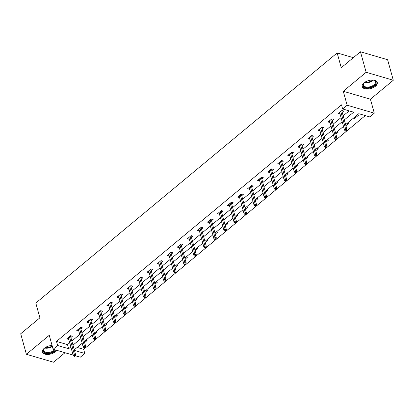 <?xml version="1.0" encoding="UTF-8"?>
<svg xmlns="http://www.w3.org/2000/svg" width="414" height="414" viewBox="0 0 414 414"><rect width="100%" height="100%" fill="white"/><g stroke="black" fill="none" stroke-linecap="round" stroke-linejoin="round"><path stroke-width="0.62" d="M52.081 345.478A7.819 4.13 164.5 0 0 44.231 348.293A7.819 4.13 164.5 0 0 42.419 352.055A7.819 4.13 164.5 0 0 47.796 354.456A7.819 4.13 164.5 0 0 55.678 351.641A7.819 4.13 164.5 0 0 56.894 350.353M375.462 86.226A7.819 4.13 164.5 0 0 377.273 82.458A7.819 4.13 164.5 0 0 371.896 80.062A7.819 4.13 164.5 0 0 364.009 82.878A7.819 4.13 164.5 0 0 362.198 86.64A7.819 4.13 164.5 0 0 367.575 89.041A7.819 4.13 164.5 0 0 375.462 86.226M77.144 347.444L83.659 349.354L84.798 353.458L80.285 357.199L75.405 355.771M353.344 57.67L337.156 52.935L35.801 303.058L39.899 317.828L20.7 333.762L26.392 354.28L53.551 362.229L64.998 352.723M337.156 52.935L341.255 67.705L360.449 51.771L387.607 59.719L393.3 80.238L366.142 72.29L343.273 91.271L347.139 105.223L374.303 113.172L369.79 116.914L358.783 113.69L345.623 124.609M343.273 91.271L370.432 99.22L393.3 80.238M370.432 99.22L374.303 113.172M83.659 349.354L365.293 115.599M360.449 51.771L366.142 72.29M357.246 114.968L358.436 115.315L354.57 118.523L353.38 118.176M347.196 123.31L348.386 123.657L345.923 125.701M337.146 131.647L338.336 131.999L335.878 134.038M327.096 139.989L328.286 140.341L325.828 142.38M317.046 148.331L318.237 148.678L315.779 150.722M306.997 156.673L308.187 157.02L305.729 159.064M296.947 165.015L298.137 165.362L295.679 167.406M286.897 173.352L288.087 173.704L285.629 175.743M276.847 181.694L278.037 182.046L275.579 184.085M266.797 190.036L267.987 190.383L265.529 192.427M256.747 198.378L257.938 198.725L255.479 200.769M246.697 206.721L247.893 207.067L245.43 209.111M236.648 215.057L237.843 215.409L235.38 217.448M226.598 223.4L227.793 223.751L225.33 225.79M216.548 231.742L217.743 232.088L215.28 234.133M206.498 240.084L207.693 240.43L205.23 242.475M196.453 248.426L197.644 248.773L195.18 250.817M186.403 256.763L187.594 257.115L185.13 259.154M176.354 265.105L177.544 265.457L175.086 267.496M166.304 273.447L167.494 273.794L165.036 275.838M156.254 281.789L157.444 282.136L154.986 284.18M146.204 290.131L147.394 290.478L144.936 292.522M136.154 298.468L137.344 298.82L134.886 300.859M126.104 306.81L127.295 307.157L124.837 309.201M116.055 315.152L117.245 315.499L114.787 317.543M106.005 323.494L107.195 323.841L104.737 325.885M95.955 331.831L97.145 332.183L94.687 334.222M85.905 340.173L87.1 340.525L84.637 342.564M344.324 119.92L353.644 112.189L342.632 108.965L341.493 104.861L56.501 341.405L67.508 344.629L69.702 342.808M71.85 341.027L79.752 334.465M81.9 332.685L89.802 326.128M91.949 324.343L99.852 317.786M101.999 316.006L109.901 309.444M112.044 307.664L119.951 301.102M122.094 299.322L130.001 292.76M132.144 290.98L140.046 284.423M142.193 282.638L150.096 276.081M152.243 274.301L160.146 267.739M162.293 265.959L170.195 259.397M172.343 257.617L180.245 251.055M182.393 249.275L190.295 242.718M192.443 240.932L200.345 234.376M202.493 232.596L210.395 226.034M212.542 224.253L220.445 217.692M222.592 215.911L230.494 209.349M232.642 207.569L240.544 201.013M242.692 199.227L250.594 192.67M252.742 190.89L260.644 184.328M262.792 182.548L270.694 175.986M272.836 174.206L280.744 167.644M282.886 165.864L290.794 159.307M292.936 157.522L300.838 150.965M302.986 149.185L310.888 142.623M313.036 140.843L320.938 134.281M323.086 132.501L330.988 125.939M333.135 124.159L341.038 117.602M343.185 115.816L349.147 110.874M342.212 112.303L343.755 111.019L341.917 110.481L338.057 113.69L340.065 114.083M332.163 120.645L333.705 119.361L331.873 118.823L328.007 122.032L330.015 122.425M322.113 128.987L323.655 127.703L321.823 127.165L317.957 130.374L319.965 130.767M312.063 137.324L313.605 136.046L311.773 135.507L307.907 138.716L309.915 139.109M302.013 145.666L303.555 144.382L301.723 143.849L297.857 147.058L299.865 147.446M291.963 154.008L293.505 152.725L291.673 152.186L287.808 155.395L289.816 155.788M281.913 162.35L283.455 161.067L281.623 160.528L277.758 163.737L279.766 164.13M271.863 170.687L273.406 169.409L271.574 168.871L267.708 172.079L269.716 172.472M261.814 179.029L263.361 177.751L261.524 177.213L257.658 180.421L259.666 180.814M251.764 187.371L253.311 186.088L251.474 185.555L247.608 188.758L249.616 189.151M241.714 195.713L243.261 194.43L241.424 193.892L237.558 197.1L239.566 197.494M231.664 204.055L233.211 202.772L231.374 202.234L227.509 205.442L229.516 205.836M221.614 212.392L223.162 211.114L221.324 210.576L217.459 213.784L219.472 214.178M211.564 220.734L213.112 219.456L211.275 218.918L207.409 222.127L209.422 222.52M201.514 229.077L203.062 227.793L201.225 227.26L197.359 230.463L199.372 230.857M191.465 237.419L193.012 236.135L191.175 235.597L187.309 238.806L189.322 239.199M181.42 245.761L182.962 244.477L181.125 243.939L177.264 247.148L179.272 247.541M171.37 254.098L172.912 252.819L171.08 252.281L167.215 255.49L169.222 255.883M161.32 262.44L162.862 261.156L161.03 260.623L157.165 263.832L159.173 264.22M151.27 270.782L152.813 269.498L150.981 268.965L147.115 272.169L149.123 272.562M141.221 279.124L142.763 277.841L140.931 277.302L137.065 280.511L139.073 280.904M131.171 287.466L132.713 286.183L130.881 285.644L127.015 288.853L129.023 289.246M121.121 295.803L122.663 294.525L120.831 293.987L116.965 297.195L118.973 297.588M111.071 304.145L112.613 302.862L110.781 302.329L106.915 305.537L108.923 305.925M101.021 312.487L102.568 311.204L100.731 310.666L96.866 313.874L98.874 314.267M90.971 320.829L92.519 319.546L90.682 319.008L86.816 322.216L88.824 322.609M80.921 329.171L82.469 327.888L80.632 327.35L76.766 330.558L78.774 330.952M70.872 337.508L72.419 336.23L70.582 335.692L66.716 338.9L68.724 339.294M73.112 355.098L53.127 349.25L49.261 335.299L26.392 354.28M53.127 349.25L57.639 345.509L68.646 348.733L70.841 346.911M56.501 341.405L57.639 345.509M342.632 108.965L347.139 105.223M74.458 350.43L84.798 353.458M343.475 126.394L335.573 132.951M333.425 134.731L325.523 141.293M323.381 143.073L315.473 149.635M313.331 151.415L305.423 157.977M303.281 159.757L295.373 166.314M293.231 168.1L285.329 174.656M283.181 176.436L275.279 182.998M273.131 184.779L265.229 191.34M263.081 193.121L255.179 199.683M253.032 201.463L245.129 208.019M242.982 209.805L235.08 216.362M232.932 218.142L225.03 224.704M222.882 226.484L214.98 233.046M212.832 234.826L204.93 241.388M202.782 243.168L194.88 249.725M192.733 251.51L184.83 258.067M182.683 259.847L174.78 266.409M172.633 268.189L164.731 274.751M162.588 276.531L154.681 283.093M152.538 284.873L144.631 291.43M142.488 293.215L134.586 299.772M132.439 301.552L124.536 308.114M122.389 309.895L114.487 316.456M112.339 318.237L104.437 324.799M102.289 326.579L94.387 333.135M92.239 334.921L84.337 341.478M82.189 343.258L74.287 349.82M72.988 345.131L80.89 338.569M83.038 336.789L90.94 330.232M93.083 328.447L100.99 321.89M103.133 320.105L111.04 313.548M113.182 311.768L121.09 305.206M123.232 303.426L131.135 296.864M133.282 295.084L141.184 288.527M143.332 286.742L151.234 280.185M153.382 278.405L161.284 271.843M163.432 270.063L171.334 263.501M173.482 261.72L181.384 255.159M183.531 253.378L191.434 246.822M193.581 245.036L201.483 238.48M203.631 236.699L211.533 230.137M213.681 228.357L221.583 221.795M223.731 220.015L231.633 213.453M233.781 211.673L241.683 205.116M243.83 203.331L251.733 196.774M253.875 194.994L261.783 188.432M263.925 186.652L271.832 180.09M273.975 178.31L281.882 171.748M284.025 169.968L291.927 163.411M294.075 161.626L301.977 155.069M304.124 153.289L312.027 146.727M314.174 144.947L322.076 138.385M324.224 136.604L332.126 130.043M334.274 128.262L342.176 121.706M67.508 344.629L68.646 348.733M339.423 112.556L339.889 114.228M354.27 117.436L354.57 118.523M329.373 120.893L329.839 122.57M319.329 129.235L319.789 130.912M309.279 137.577L309.739 139.249M299.229 145.919L299.689 147.591M289.179 154.256L289.64 155.933M279.129 162.598L279.595 164.275M269.079 170.941L269.545 172.617M259.029 179.283L259.495 180.954M248.98 187.625L249.445 189.296M238.93 195.962L239.395 197.638M228.88 204.304L229.346 205.981M218.83 212.646L219.296 214.323M208.78 220.988L209.246 222.66M198.73 229.33L199.196 231.002M188.68 237.667L189.146 239.344M178.631 246.009L179.096 247.686M168.581 254.351L169.047 256.028M158.536 262.693L158.997 264.365M148.486 271.035L148.947 272.707M138.436 279.372L138.897 281.049M128.387 287.714L128.847 289.391M118.337 296.057L118.802 297.733M108.287 304.399L108.753 306.07M98.237 312.741L98.703 314.412M88.187 321.078L88.653 322.754M78.137 329.42L78.603 331.096M68.087 337.762L68.553 339.439M345.985 130.462L345.343 131L346.073 131.212L346.72 130.679L345.985 130.462L345.654 129.096L344.495 130.058L339.599 112.411M340.758 111.449L345.654 129.096L346.973 129.484L341.747 110.626M346.72 130.679L346.973 129.484M344.495 130.058L345.343 131M372.854 80.073A6.769 3.571 -15.5 0 1 374.07 80.337A6.769 3.571 -15.5 0 1 375.415 84.425A6.769 3.571 -15.5 0 1 368.263 87.742A6.769 3.571 -15.5 0 1 363.849 83.173A6.769 3.571 -15.5 0 1 364.755 82.319M364.015 82.991A6.267 3.307 164.5 0 0 363.399 85.16A6.267 3.307 164.5 0 0 368.248 87.049A6.267 3.307 164.5 0 0 375.477 81.812A6.267 3.307 164.5 0 0 373.837 80.264M362.121 86.143A7.773 4.104 164.5 0 0 368.072 88.317A7.773 4.104 164.5 0 0 377.082 81.993M55.538 349.959A6.769 3.571 -15.5 0 1 54.726 350.761A6.769 3.571 -15.5 0 1 45.928 353.044A6.769 3.571 -15.5 0 1 44.07 348.588A6.769 3.571 -15.5 0 1 44.815 347.858A6.769 3.571 -15.5 0 1 44.976 347.734M44.231 348.407A6.267 3.307 164.5 0 0 43.62 350.575A6.267 3.307 164.5 0 0 47.926 352.495A6.267 3.307 164.5 0 0 54.244 350.244A6.267 3.307 164.5 0 0 54.788 349.737M42.337 351.558A7.773 4.104 164.5 0 0 47.786 353.763A7.773 4.104 164.5 0 0 55.46 350.974A7.773 4.104 164.5 0 0 56.288 350.177M335.935 138.804L335.293 139.337L336.028 139.554L336.67 139.021L335.935 138.804L335.604 137.438L334.445 138.4L329.549 120.748M330.708 119.786L335.604 137.438L336.924 137.826L331.697 118.968M336.67 139.021L336.924 137.826M334.445 138.4L335.293 139.337M325.885 147.146L325.244 147.679L325.978 147.896L326.62 147.358L325.885 147.146L325.554 145.78L324.395 146.742L319.499 129.09M320.659 128.128L325.554 145.78L326.874 146.168L321.647 127.31M326.62 147.358L326.874 146.168M324.395 146.742L325.244 147.679M315.835 155.488L315.194 156.021L315.929 156.238L316.57 155.7L315.835 155.488L315.504 154.122L314.345 155.084L309.449 137.432M310.609 136.47L315.504 154.122L316.824 154.505L311.597 135.652M316.57 155.7L316.824 154.505M314.345 155.084L315.194 156.021M305.786 163.83L305.144 164.363L305.879 164.575L306.52 164.042L305.786 163.83L305.454 162.459L304.295 163.421L299.4 145.775M300.559 144.812L305.454 162.459L306.779 162.847L301.547 143.994M306.52 164.042L306.779 162.847M304.295 163.421L305.144 164.363M295.736 172.167L295.094 172.705L295.829 172.917L296.471 172.384L295.736 172.167L295.405 170.801L294.245 171.763L289.35 154.117M290.509 153.154L295.405 170.801L296.729 171.189L291.497 152.331M296.471 172.384L296.729 171.189M294.245 171.763L295.094 172.705M285.686 180.509L285.044 181.042L285.779 181.26L286.421 180.727L285.686 180.509L285.355 179.143L284.195 180.106L279.3 162.454M280.459 161.491L285.355 179.143L286.679 179.531L281.448 160.673M286.421 180.727L286.679 179.531M284.195 180.106L285.044 181.042M275.641 188.851L274.994 189.384L275.729 189.602L276.371 189.063L275.641 188.851L275.305 187.485L274.146 188.448L269.25 170.796M270.414 169.833L275.305 187.485L276.63 187.868L271.398 169.016M276.371 189.063L276.63 187.868M274.146 188.448L274.994 189.384M265.591 197.193L264.944 197.726L265.679 197.944L266.321 197.406L265.591 197.193L265.255 195.827L264.096 196.79L259.205 179.138M260.365 178.175L265.255 195.827L266.58 196.21L261.348 177.358M266.321 197.406L266.58 196.21M264.096 196.79L264.944 197.726M255.541 205.53L254.895 206.068L255.629 206.281L256.271 205.748L255.541 205.53L255.21 204.164L254.046 205.127L249.156 187.48M250.315 186.517L255.21 204.164L256.53 204.552L251.298 185.695M256.271 205.748L256.53 204.552M254.046 205.127L254.895 206.068M245.492 213.872L244.845 214.411L245.58 214.623L246.226 214.09L245.492 213.872L245.16 212.506L244.001 213.469L239.106 195.822M240.265 194.859L245.16 212.506L246.48 212.894L241.248 194.037M246.226 214.09L246.48 212.894M244.001 213.469L244.845 214.411M235.442 222.214L234.795 222.748L235.53 222.965L236.177 222.432L235.442 222.214L235.111 220.848L233.951 221.811L229.056 204.159M230.215 203.196L235.111 220.848L236.43 221.236L231.203 202.379M236.177 222.432L236.43 221.236M233.951 221.811L234.795 222.748M225.392 230.557L224.745 231.09L225.48 231.307L226.127 230.769L225.392 230.557L225.061 229.19L223.902 230.153L219.006 212.501M220.165 211.538L225.061 229.19L226.38 229.573L221.154 210.721M226.127 230.769L226.38 229.573M223.902 230.153L224.745 231.09M215.342 238.899L214.695 239.432L215.43 239.644L216.077 239.111L215.342 238.899L215.011 237.532L213.852 238.495L208.956 220.843M210.115 219.881L215.011 237.532L216.331 237.915L211.104 219.063M216.077 239.111L216.331 237.915M213.852 238.495L214.695 239.432M205.292 247.236L204.645 247.774L205.38 247.986L206.027 247.453L205.292 247.236L204.961 245.869L203.802 246.832L198.906 229.185M200.065 228.223L204.961 245.869L206.281 246.258L201.054 227.4M206.027 247.453L206.281 246.258M203.802 246.832L204.645 247.774M195.242 255.578L194.601 256.116L195.33 256.328L195.977 255.795L195.242 255.578L194.911 254.212L193.752 255.174L188.856 237.527M190.016 236.565L194.911 254.212L196.231 254.6L191.004 235.742M195.977 255.795L196.231 254.6M193.752 255.174L194.601 256.116M185.193 263.92L184.551 264.453L185.281 264.67L185.927 264.137L185.193 263.92L184.861 262.554L183.702 263.516L178.807 245.864M179.966 244.902L184.861 262.554L186.181 262.942L180.954 244.084M185.927 264.137L186.181 262.942M183.702 263.516L184.551 264.453M175.143 272.262L174.501 272.795L175.236 273.012L175.878 272.474L175.143 272.262L174.811 270.896L173.652 271.858L168.757 254.206M169.916 253.244L174.811 270.896L176.131 271.279L170.904 252.426M175.878 272.474L176.131 271.279M173.652 271.858L174.501 272.795M165.093 280.604L164.451 281.137L165.186 281.349L165.828 280.816L165.093 280.604L164.762 279.238L163.602 280.2L158.707 262.548M159.866 261.586L164.762 279.238L166.081 279.621L160.855 260.768M165.828 280.816L166.081 279.621M163.602 280.2L164.451 281.137M155.043 288.941L154.401 289.479L155.136 289.691L155.778 289.158L155.043 288.941L154.712 287.575L153.553 288.537L148.657 270.891M149.816 269.928L154.712 287.575L156.031 287.963L150.805 269.105M155.778 289.158L156.031 287.963M153.553 288.537L154.401 289.479M144.993 297.283L144.351 297.821L145.086 298.033L145.728 297.5L144.993 297.283L144.662 295.917L143.503 296.879L138.607 279.227M139.766 278.27L144.662 295.917L145.987 296.305L140.755 277.447M145.728 297.5L145.987 296.305M143.503 296.879L144.351 297.821M134.943 305.625L134.302 306.158L135.036 306.376L135.678 305.842L134.943 305.625L134.612 304.259L133.453 305.221L128.557 287.57M129.717 286.607L134.612 304.259L135.937 304.647L130.705 285.789M135.678 305.842L135.937 304.647M133.453 305.221L134.302 306.158M124.893 313.967L124.252 314.5L124.987 314.718L125.628 314.179L124.893 313.967L124.562 312.601L123.403 313.564L118.507 295.912M119.672 294.949L124.562 312.601L125.887 312.984L120.655 294.131M125.628 314.179L125.887 312.984M123.403 313.564L124.252 314.5M114.849 322.309L114.202 322.842L114.937 323.055L115.578 322.522L114.849 322.309L114.512 320.943L113.353 321.901L108.458 304.254M109.622 303.291L114.512 320.943L115.837 321.326L110.605 302.474M115.578 322.522L115.837 321.326M113.353 321.901L114.202 322.842M104.799 330.646L104.152 331.184L104.887 331.397L105.529 330.864L104.799 330.646L104.463 329.28L103.303 330.243L98.413 312.596M99.572 311.633L104.463 329.28L105.787 329.668L100.555 310.81M105.529 330.864L105.787 329.668M103.303 330.243L104.152 331.184M94.749 338.988L94.102 339.527L94.837 339.739L95.479 339.206L94.749 338.988L94.418 337.622L93.253 338.585L88.363 320.933M89.522 319.97L94.418 337.622L95.737 338.01L90.506 319.153M95.479 339.206L95.737 338.01M93.253 338.585L94.102 339.527M84.699 347.33L84.052 347.863L84.787 348.081L85.434 347.543L84.699 347.33L84.368 345.964L83.209 346.927L78.313 329.275M79.472 328.312L84.368 345.964L85.688 346.352L80.456 327.495M85.434 347.543L85.688 346.352M83.209 346.927L84.052 347.863M74.649 355.673L74.002 356.206L74.737 356.423L75.384 355.885L74.649 355.673L74.318 354.306L73.159 355.269L68.263 337.617M69.423 336.654L74.318 354.306L75.638 354.689L70.411 335.837M75.384 355.885L75.638 354.689M73.159 355.269L74.002 356.206M373.293 80.14A6.267 3.307 -15.5 0 1 367.063 82.774A6.267 3.307 -15.5 0 1 364.418 82.603M364.946 82.189A6.06 3.198 164.5 0 0 366.985 82.251A6.06 3.198 164.5 0 0 372.626 80.062M52.361 346.482A6.267 3.307 -15.5 0 1 44.634 348.019M45.167 347.605A6.06 3.198 164.5 0 0 52.216 345.954"/></g></svg>
